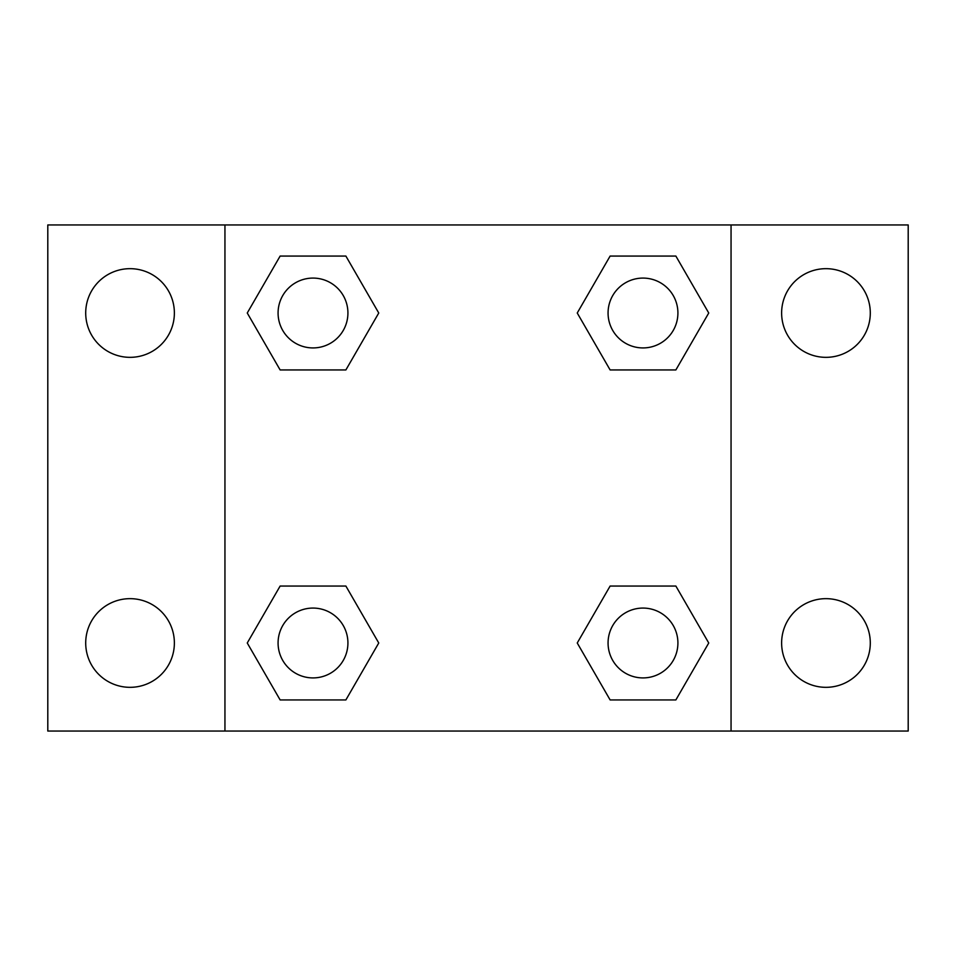 <?xml version="1.0" encoding="UTF-8"?>
<svg xmlns="http://www.w3.org/2000/svg" width="956" height="956" viewBox="0 0 956 956"><rect width="100%" height="100%" fill="white"/><g stroke="black" fill="none" stroke-linecap="round" stroke-linejoin="round"><path stroke-width="1.43" d="M130.04 687.328A44.335 44.335 0 0 0 168.435 620.826A44.335 44.335 0 0 0 91.645 620.826A44.335 44.335 0 0 0 130.04 687.328M825.96 687.328A44.335 44.335 0 0 0 864.355 620.826A44.335 44.335 0 0 0 787.565 620.826A44.335 44.335 0 0 0 825.96 687.328M825.96 357.341A44.335 44.335 0 0 0 864.355 290.839A44.335 44.335 0 0 0 787.565 290.839A44.335 44.335 0 0 0 825.96 357.341M130.04 357.341A44.335 44.335 0 0 0 168.435 290.839A44.335 44.335 0 0 0 91.645 290.839A44.335 44.335 0 0 0 130.04 357.341M908.2 731.053L47.8 731.053L47.8 224.947L908.2 224.947L908.2 731.053M280.132 586.052L345.881 586.052L378.755 642.994L345.881 699.935L280.132 699.935L247.257 642.994L280.132 586.052L345.881 586.052L280.132 586.052M610.119 256.065L675.868 256.065L708.743 313.006L675.868 369.948L610.119 369.948L577.245 313.006L610.119 256.065L675.868 256.065L610.119 256.065M224.947 731.053L224.947 224.947M731.053 224.947L731.053 731.053M280.132 256.065L345.881 256.065L378.755 313.006L345.881 369.948L280.132 369.948L247.257 313.006L280.132 256.065L345.881 256.065L280.132 256.065M610.119 586.052L675.868 586.052L708.743 642.994L675.868 699.935L610.119 699.935L577.245 642.994L610.119 586.052L675.868 586.052L610.119 586.052M675.868 699.935L610.119 699.935L675.868 699.935M677.912 642.994A34.918 34.918 0 0 0 625.535 612.748A34.918 34.918 0 0 0 625.535 673.239A34.918 34.918 0 0 0 677.912 642.994M345.881 699.935L280.132 699.935L345.881 699.935M347.924 642.994A34.918 34.918 0 0 0 295.547 612.748A34.918 34.918 0 0 0 295.547 673.239A34.918 34.918 0 0 0 347.924 642.994M675.868 369.948L610.119 369.948L675.868 369.948M677.912 313.006A34.918 34.918 0 0 0 625.535 282.761A34.918 34.918 0 0 0 625.535 343.252A34.918 34.918 0 0 0 677.912 313.006M345.881 369.948L280.132 369.948L345.881 369.948M347.924 313.006A34.918 34.918 0 0 0 295.547 282.761A34.918 34.918 0 0 0 295.547 343.252A34.918 34.918 0 0 0 347.924 313.006"/></g></svg>
